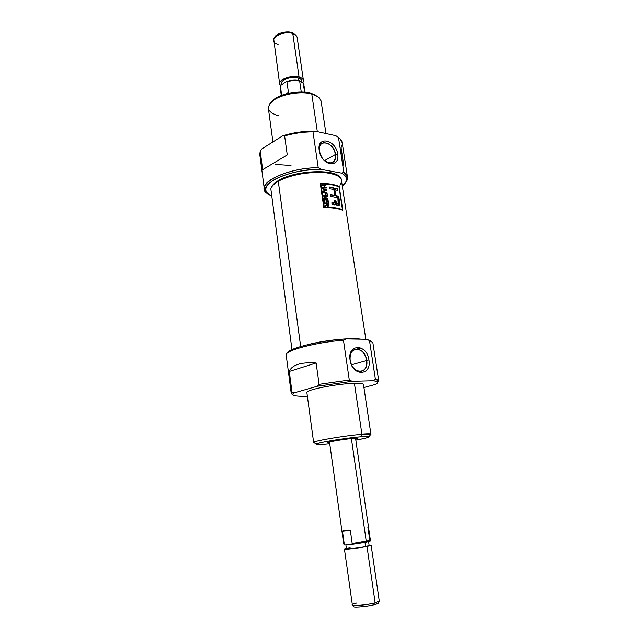 <?xml version="1.0" encoding="UTF-8"?>
<svg xmlns="http://www.w3.org/2000/svg" width="639" height="639" viewBox="0 0 639 639"><rect width="100%" height="100%" fill="white"/><g stroke="black" fill="none" stroke-linecap="round" stroke-linejoin="round"><path stroke-width="0.96" d="M319.372 151.203L319.452 151.699L319.372 151.203C317.136 138.064 334.069 141.722 335.563 154.446C333.374 146.459 329.269 142.577 323.246 142.816C320.195 143.919 318.901 146.714 319.372 151.203L321.361 156.531C327.192 167.53 339.876 165.397 337.688 154.111C335.994 139.598 316.664 135.364 319.204 150.389C316.664 135.364 335.994 139.598 337.688 154.111C340.467 168.912 321.058 165.349 319.204 150.389M324.564 160.645L335.563 154.446C335.403 163.049 331.657 165.046 324.308 160.429C326.809 162.594 329.221 163.432 331.561 162.921C334.732 161.843 336.066 159.015 335.563 154.446L337.688 154.111M347.488 177.203L346.945 180.494L344.996 183.313C348.726 179.168 348.335 175.517 343.822 172.378L347.488 177.203L342.2 142.745L340.044 138.719L338.478 137.393L343.822 172.378L341.442 173.089C347.76 176.644 348.127 180.909 342.544 185.893L345.931 181.74C347.424 178.353 345.931 175.469 341.442 173.089L321.082 169.367L318.23 167.666L312.99 131.826L315.482 131.227L335.755 135.676L338.478 137.393L343.822 172.378L341.442 173.089L321.082 169.367L318.23 167.666L312.99 131.826C303.349 131.906 293.892 133.263 284.619 135.899L287.262 154.95L262.653 169.67L260.209 151.155L259.769 154.478L264.322 189.04C261.894 179.958 291.456 167.769 318.23 167.666C284.091 167.73 251.886 186.109 268.428 194.232L265.744 192.051L264.322 189.04M260.209 151.155L261.726 148.959L282.686 135.819L284.619 135.899L287.262 154.95L262.653 169.67L260.209 151.155L261.726 148.959L282.686 135.819C293.397 132.497 304.332 130.963 315.482 131.227L335.755 135.676L338.478 137.393C342.416 140.38 343.279 143.807 341.066 147.665L343.83 165.749M325.946 133.527L321.074 100.954L319.093 97.455L311.76 93.917C298.093 90.011 273.508 96.257 269.323 104.54L268.38 108.454L272.917 141.946M310.234 92.935C298.189 89.516 276.711 94.516 271.607 101.833C276.711 94.516 298.189 89.516 310.234 92.935L316.129 95.475L310.234 92.935L311.76 93.917L317.319 131.634M321.082 169.367C291.049 168.448 257.213 183.984 267.07 192.962L271.495 196.029C262.964 191.604 264.035 186.061 274.698 179.407C287.494 172.929 302.958 169.583 321.082 169.367M278.612 180.438C274.682 182.714 272.294 185.006 271.455 187.307C272.294 185.006 274.682 182.714 278.612 180.438C295.042 170.278 335.443 168.544 340.148 177.506C335.443 168.544 295.042 170.278 278.612 180.438L278.284 181.316C273.931 183.84 271.455 186.356 270.84 188.872L291.967 349.629M365.827 339.245L341.186 178.856C337.735 169.287 295.442 170.709 278.284 181.316C288.596 175.358 308.781 171.388 323.582 172.458C339.077 174.207 344.525 178.433 339.924 185.134M308.669 344.421C325.467 340.1 351.226 337.552 361.019 339.165C351.226 337.552 325.467 340.1 308.669 344.421M323.821 207.603C332.256 207.563 338.59 208.482 342.816 210.375L339.221 186.548C334.988 184.463 328.67 183.393 320.275 183.345L323.821 207.603L320.275 183.345C328.67 183.393 334.988 184.463 339.221 186.548L342.816 210.375C338.59 208.482 332.256 207.563 323.821 207.603M338.726 186.804L339.221 186.548L338.726 186.804M320.315 183.625C327.967 183.689 333.854 184.639 337.975 186.476C333.854 184.639 327.967 183.689 320.315 183.625M341.921 209.975C337.823 208.186 331.777 207.308 323.781 207.324L324.308 207.052C332.272 207.052 338.319 207.939 342.456 209.712L339.013 186.939C334.876 184.998 328.845 183.976 320.922 183.888L324.308 207.052C332.272 207.052 338.319 207.939 342.456 209.712L339.013 186.939C334.876 184.998 328.845 183.976 320.922 183.888L324.308 207.052L323.781 207.324C331.777 207.308 337.823 208.186 341.921 209.975L342.456 209.712L341.921 209.975M320.395 184.168L320.922 183.888L320.395 184.168M324.684 199.943L325.027 202.307L324.564 202.299L324.141 199.424L327.975 199.544L328.39 202.371L327.959 202.347L327.615 200.039L326.449 199.983L326.769 202.14L326.321 202.132L326.002 199.967L324.684 199.943L325.027 202.307L324.564 202.299L324.141 199.424L327.975 199.544L328.39 202.371L327.959 202.347L327.615 200.039L326.449 199.983L326.769 202.14L326.321 202.132L326.002 199.967L324.684 199.943M325.403 192.858L325.666 194.655L325.219 194.631L324.955 192.842L323.174 192.802L323.094 192.291L326.92 192.427L327.304 194.991L326.569 192.914L325.403 192.858L325.666 194.655L325.219 194.631L324.955 192.842L323.174 192.802L323.094 192.291L326.92 192.427L327.304 194.991L326.569 192.914L325.403 192.858M324.205 187.427L323.917 185.438L322.088 185.39L322.008 184.879L325.834 185.03L325.906 185.542L324.364 185.454L324.652 187.443L326.202 187.531L326.273 188.042L322.455 187.89L322.375 187.379L324.205 187.427L323.917 185.438L322.088 185.39L322.008 184.879L325.834 185.03L325.906 185.542L324.364 185.454L324.652 187.443L326.202 187.531L326.273 188.042L322.455 187.89L322.375 187.379L324.205 187.427M330.882 196.389L337.847 197.715L338.207 203.889L336.114 202.156L335.89 200.934L334.596 200.686L334.301 203.058L331.833 202.827L332.104 204.624L334.924 204.815L335.707 203.841C336.617 205.263 337.624 205.87 338.718 205.662C339.804 205.039 340.036 203.514 339.421 201.085L338.702 196.301L335.731 195.454L334.86 189.663L337.839 190.534L337.568 188.769L329.484 186.995L329.748 188.777L333.83 189.432L334.692 195.23L330.611 194.591L330.882 196.389L330.611 194.591L334.692 195.23L333.83 189.432L329.748 188.777L329.484 186.995L337.568 188.769L337.839 190.534L334.86 189.663L335.731 195.454L338.702 196.301L339.421 201.085C340.092 205.902 338.854 206.82 335.707 203.841L334.62 204.855L332.104 204.624L331.833 202.827L334.548 202.946L334.596 200.686L335.89 200.934L336.697 203.418L338.43 203.801L337.847 197.715L330.882 196.389M322.591 188.832L322.511 188.297L326.545 189.863L326.633 190.446L323.014 191.724L322.935 191.189L324.061 190.821L323.829 189.248L322.511 188.297L326.545 189.863L326.633 190.446L323.014 191.724L322.935 191.189L324.061 190.821L323.829 189.248L322.591 188.832M327.855 198.729L324.021 198.601L323.941 198.05L326.665 196.173L323.653 196.085L323.574 195.566L327.408 195.702L327.488 196.245L324.82 198.098L327.775 198.21L327.855 198.729L324.021 198.601L323.941 198.05L326.665 196.173L323.653 196.085L323.574 195.566L327.408 195.702L327.488 196.245L324.82 198.098L327.775 198.21L327.855 198.729M326.569 204.16L326.481 203.569L324.748 203.537L324.668 203.026L328.502 203.138L328.758 204.855L328.23 206.149L326.729 205.063L325.171 206.429L326.569 204.16L326.481 203.569L324.748 203.537L324.668 203.026L328.502 203.138L328.59 205.95L327.519 206.085L326.729 205.063L325.171 206.429L326.569 204.16M338.902 201.341L339.421 201.085L338.902 201.341L338.191 196.564L335.227 195.718L334.357 189.927L335.227 195.718L338.191 196.564L338.902 201.341L338.774 205.654M337.057 189.032L337.248 190.334L337.057 189.032L337.568 188.769L329.532 187.331L337.057 189.032M330.667 194.919L334.692 195.23L330.667 194.919M335.946 203.386L335.387 201.189L334.636 201.045L335.387 201.189L335.603 202.411L337.696 204.145L336.154 203.641M333.957 203.258L331.881 203.138L334.301 203.058M335.387 201.189L335.89 200.934L335.387 201.189M333.087 203.298L333.59 203.042L333.087 203.298M335.203 204.097L335.707 203.841L335.116 204.664M338.191 196.564L338.702 196.301L338.191 196.564M335.227 195.718L335.731 195.454L335.227 195.718M334.357 189.927L334.86 189.663L334.357 189.927M325.323 185.302L322.056 185.166L325.323 185.302M323.949 185.677L324.364 185.454L323.949 185.677M324.141 187.714L325.69 187.802L324.141 187.714M325.69 187.802L326.202 187.531L325.69 187.802M326.098 190.102L326.545 189.863L326.098 190.102M326.106 190.63L326.05 190.214L326.106 190.63M323.542 191.093L322.951 191.285L323.542 191.093M324.292 189.424L322.583 188.785L324.292 189.424L324.484 190.678L326.202 190.134L324.3 189.416L326.202 190.134L323.973 190.957L324.484 190.678L324.3 189.416L323.885 189.639L324.3 189.416M325.698 190.406L323.973 190.957L325.698 190.406M326.409 192.698L323.134 192.571L326.409 192.698M327.264 198.473L324.292 198.37L327.488 196.245L326.976 196.508L327.408 195.702L323.622 195.853L326.896 195.965L326.976 196.508L324.292 198.37L327.264 198.473M327.464 199.807L324.181 199.695L327.464 199.807M326.034 200.199L326.449 199.983L326.034 200.199M327.991 203.402L324.708 203.298L327.991 203.402M326.209 205.327L326.729 205.063L326.209 205.327M326.074 205.63L325.626 206.022L326.074 205.63M325.155 206.341L326.154 205.758L325.155 206.341M328.015 205.646L327.344 205.926L328.326 204.855L328.15 203.633L326.928 203.585L327.855 205.662L327.232 205.91M326.577 204.951L327.096 204.688L326.928 203.585L328.15 203.633L328.326 204.855L328.079 205.63L327.096 204.688L326.601 205.127M326.513 203.793L326.928 203.585L326.513 203.793M274.363 37.885C275.401 33.699 286 30.504 292.071 32.589L295.801 35.065M303.421 80.522L297.127 37.294L296.584 35.936L292.774 33.5C286.256 31.263 274.842 34.698 273.74 39.187L279.626 83.909C278.5 79.46 291.608 74.811 299.084 77.095C301.696 77.838 303.142 78.98 303.421 80.522L302.91 82.591C304.22 80.123 302.95 78.293 299.084 77.095L292.774 33.5C281.064 29.57 265.768 41.367 278.109 44.514M281.567 84.811L281.408 83.677C280.465 79.891 291.584 75.953 297.942 77.878C300.17 78.509 301.4 79.484 301.64 80.802L301.76 81.608M281.232 95.467L280.265 86.752L281.679 95.299L280.425 86.337L280.976 85.227L286.192 81.6C293.932 79.284 299.547 79.659 303.022 82.75C299.547 79.659 293.932 79.284 286.192 81.6L286.935 81.816L288.421 92.312L285.873 93.909L288.421 92.312L286.935 81.816C291.48 80.41 295.721 80.171 299.667 81.089L301.225 91.856M305.107 92.064L303.605 83.437L299.667 81.089C295.721 80.171 291.48 80.41 286.935 81.816L286.192 81.6L280.976 85.227L280.425 86.337M299.084 77.095C289.962 74.3 275.026 81.465 280.697 85.762L279.626 83.909M350.148 360.316C351.969 374.909 369.318 374.51 366.682 360.236C365.149 353.423 361.81 349.709 356.666 349.102C351.825 349.829 349.661 353.567 350.148 360.316C351.642 367.09 354.933 370.82 360.005 371.523C364.989 370.844 367.217 367.082 366.682 360.236C364.997 346.026 347.696 345.795 350.148 360.316L350.052 359.989C352.145 376.698 371.962 376.195 368.927 359.901C367.002 343.694 347.257 343.375 350.052 359.989C347.257 343.375 367.002 343.694 368.927 359.901L351.49 364.789M355.683 439.177L357.576 438.45L352.752 438.458C343.854 439.161 326.88 442.044 327.623 442.715L329.636 442.891C320.642 443.314 340.962 439.384 352.752 438.458C357.92 438.066 358.894 438.306 355.683 439.177M360.787 436.764C373.112 436.022 371.459 437.14 355.819 440.111C365.093 438.434 369.51 437.276 369.062 436.645L360.787 436.764C345.707 437.931 316.521 442.811 316.097 444.185C315.698 444.792 318.733 444.824 325.179 444.273L329.772 443.817L325.179 444.273C314.228 445.111 313.326 444.456 322.479 442.316C331.865 440.295 350.268 437.627 360.787 436.764L361.93 434.304L370.828 434.224L370.404 434.808C372.114 433.913 369.294 433.745 361.93 434.304C342.847 435.726 307.032 442.18 314.3 442.795L313.725 442.356C314.1 440.822 345.659 435.526 361.93 434.304L354.421 383.312C337.472 383.608 305.162 389.966 306.88 392.554L313.645 442.515M378.727 380.86L372.849 342.576L369.502 340.587L375.42 379.374L373.008 380.748C378.32 381.339 379.047 382.593 375.205 384.486L363.934 387.514L375.205 384.486C377.01 383.616 377.809 382.865 377.609 382.226C377.353 381.523 375.82 381.028 373.008 380.748L352.225 381.291L349.293 380.021L343.462 340.188C316.153 342.272 284.962 350.515 286.176 354.909L291.224 393.312L291.999 392.122L289.267 371.435C292.015 364.789 300.969 361.962 316.129 362.968L319.093 384.335L349.293 380.021L343.462 340.188L345.995 338.918L366.706 339.261L371.203 341.146L366.706 339.261L369.502 340.587L375.42 379.374L378.703 380.748L377.633 382.306C379.63 380.932 378.895 379.957 375.42 379.374L373.008 380.748L352.225 381.291L317.311 386.236L294.012 392.897L292.678 394.311C292.934 395.876 297.83 396.492 307.367 396.18C294.994 396.547 290.545 395.453 294.012 392.897L291.999 392.122L289.267 371.435C292.015 364.789 300.969 361.962 316.129 362.968L289.267 371.435L316.129 362.968L319.093 384.335L317.311 386.236L294.012 392.897L291.999 392.122C290.777 393.097 291.001 393.864 292.678 394.407L291.224 393.312M370.939 434.36L363.479 384.494C363.24 383.576 360.22 383.176 354.421 383.312C337.456 383.608 305.115 389.974 306.88 392.554M360.915 347.928L351.754 350.499M343.462 340.188L345.995 338.918C320.091 340.467 287.63 348.503 287.358 353.095C287.63 348.503 320.091 340.467 345.995 338.918L366.706 339.261L369.502 340.587M329.516 441.98L343.742 544.116L345.18 545.003L351.522 544.468L366.075 542.287L370.061 541.185L351.522 544.468L352.193 543.565L370.42 540.322L355.556 438.274M342.472 531.233L344.285 544.236L342.472 531.233C343.614 530.154 346.234 529.883 350.34 530.442L352.193 543.565L350.34 530.442L342.472 531.233C343.614 530.154 346.234 529.883 350.34 530.442L342.472 531.233M366.075 542.287L366.275 541.425L352.193 543.565L351.522 544.468L345.18 545.003L343.838 544.18M345.899 544.939L346.442 548.813C346.05 549.412 358.974 547.903 365.612 546.561L369.142 545.578L368.591 541.752M367.002 546.449C356.45 548.581 337.951 550.315 346.386 548.414L344.437 549.101C343.966 549.812 359.198 548.03 367.002 546.449L371.147 545.299L369.086 545.187C372.361 545.067 371.666 545.49 367.002 546.449L375.165 602.857L379.278 601.083L371.147 545.299M379.167 601.339L378.48 603.16L374.758 604.59C368.024 606.403 354.725 607.721 353.567 606.707L353.391 606.475C352.832 607.849 367.385 606.579 374.758 604.59C377.361 603.903 378.639 603.336 378.584 602.889M344.437 549.101L352.401 605.149C353.631 606.219 367.928 604.798 375.165 602.857L374.758 604.59M312.99 131.826C303.349 131.906 293.892 133.263 284.619 135.899L282.686 135.819C293.397 132.497 304.332 130.963 315.482 131.227L312.99 131.826M275.752 164.463L290.993 165.493M311.76 93.917C300.801 91.026 282.606 93.981 273.875 100.051C265.497 107.104 267.046 112.336 278.508 115.755M278.284 181.316L300.673 346.506M335.603 202.411L336.114 202.156L335.603 202.411M326.042 190.174L325.547 190.438M328.35 205.055L328.758 204.855L328.35 205.055M328.278 205.446L328.111 206.173M295.689 34.969L292.071 32.589L292.774 33.5M301.624 81.528C301.84 79.875 300.618 78.661 297.942 77.878L298.301 80.378M304.531 92.008L303.685 86.177C304.651 83.885 303.317 82.183 299.667 81.089M274.323 38.02C275.177 33.787 285.929 30.472 292.071 32.589M281.799 84.66C278.644 80.849 290.785 75.698 297.942 77.878M319.093 384.335L349.293 380.021L352.225 381.291L317.311 386.236L319.093 384.335M354.174 349.892L353.607 350.036M368.927 359.901C371.962 376.195 352.145 376.698 350.052 359.989M365.021 542.487L365.612 546.561C355.148 548.661 338.95 549.923 350.116 547.799M351.394 438.578L366.275 541.425C370.077 540.674 371.243 540.267 369.773 540.203L367.896 527.327M344.285 544.236L344.74 544.644M356.522 603.104C343.279 606.307 362.768 606.139 375.165 602.857M346.945 180.494L345.931 181.74M265.744 192.051L267.07 192.962M321.121 144.063L323.246 142.816M353.511 350.1L356.666 349.102M316.097 444.185L313.725 442.356M292.678 394.311L291.216 393.201M378.703 380.748L377.609 382.226M369.062 436.645L370.828 434.224M370.013 541.305L370.356 540.41M353.567 606.707L352.401 605.149"/></g></svg>
